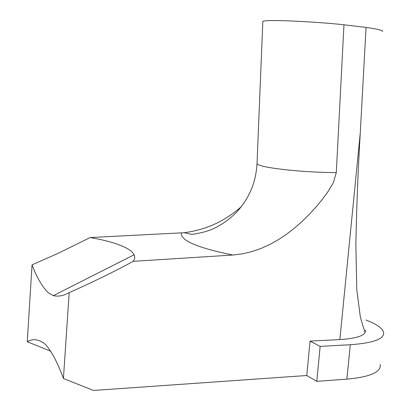 <?xml version="1.0" encoding="UTF-8"?>
<svg xmlns="http://www.w3.org/2000/svg" width="411" height="411" viewBox="0 0 411 411"><rect width="100%" height="100%" fill="white"/><g stroke="black" fill="none" stroke-linecap="round" stroke-linejoin="round"><path stroke-width="0.62" d="M241.314 206.676C224.812 221.293 205.741 229.97 184.102 232.713L90.179 237.543L57.525 253.602L32.053 264.848C36.759 277.502 42.266 286.888 48.575 293.012L53.399 295.622C58.424 296.778 63.684 295.776 69.176 292.611L63.433 378.51C57.627 362.754 51.658 351.405 45.529 344.469L45.272 344.218C38.927 339.188 32.921 338.356 27.26 341.726L50.717 351.215M90.179 237.543C106.079 240.312 118.049 243.759 126.095 247.884C130.205 250.047 132.871 252.344 134.084 254.784C135.106 256.947 134.834 259.13 133.256 261.334L232.816 255.031L242.464 253.849L251.886 251.624L261.036 248.455L269.945 244.401L278.53 239.577L286.693 234.121L294.492 228.1L301.957 221.555L309.087 214.557L315.853 207.18L322.239 199.479L328.178 191.382L333.403 182.576L336.29 172.599L343.971 24.788L366.062 27.419L360.257 133.051C358.032 170.735 356.568 207.678 355.864 243.877L356.763 289.38L360.303 316.706C362.348 324.341 363.987 329.586 365.225 332.437C362.985 336.285 354.529 338.664 339.856 339.573L310.048 341.12L306.77 375.515L93.461 390.45L63.433 378.51M32.053 264.848L27.26 341.726M69.176 292.611C91.432 282.804 112.794 272.38 133.256 261.334M380.201 364.485C381.398 372.073 370.285 376.959 346.858 379.148L316.778 381.357L306.77 375.515M262.804 22.143L262.835 21.464C265.372 18.937 321.936 22.204 343.971 24.788M366.062 27.419C378.028 29.135 383.478 30.512 382.42 31.555M365.338 330.105L365.225 332.437M365.918 320.01C376.265 323.966 382.148 327.999 383.561 332.103C384.86 338.823 373.774 343.036 350.306 344.731L320.154 346.391L310.048 341.12M320.154 346.391L316.778 381.357M360.257 133.051L339.856 339.573M232.816 255.031C197.311 247.812 180.193 240.435 181.446 232.898M336.29 172.599C300.569 172.492 258.586 167.539 257.009 163.676L257.055 162.515M350.306 344.731L346.858 379.148M184.102 232.713L192.029 234.398C200.517 233.129 207.406 231.326 212.703 228.999C221.981 224.755 230.129 218.935 237.157 211.547C249.42 197.938 256.038 181.981 257.009 163.676L262.835 21.464M53.409 295.622L134.084 254.784"/></g></svg>

